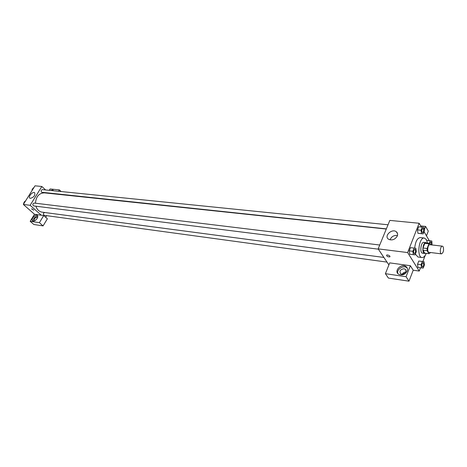 <?xml version="1.0" encoding="UTF-8"?>
<svg xmlns="http://www.w3.org/2000/svg" width="467" height="467" viewBox="0 0 467 467"><rect width="100%" height="100%" fill="white"/><g stroke="black" fill="none" stroke-linecap="round" stroke-linejoin="round"><path stroke-width="0.7" d="M443.165 246.774C444.018 250.283 443.457 252.647 441.49 253.867C439.365 253.803 440.328 245.724 442.407 246.162L443.165 246.774M441.49 253.867L428.957 252.332C426.797 252.262 427.749 244.27 429.868 244.708L442.407 246.162M428.916 253.704L424.801 253.19L422.991 250.184L422.991 248.018L424.795 243.325L428.922 243.797L427.118 248.514L427.118 250.686L428.916 253.704L429.914 253.225L430.2 252.484M430.784 244.819L429.92 243.342L428.922 243.797M424.795 243.325L425.805 242.869L429.92 243.342M426.651 242.963L425.933 242.607C422.898 241.982 421.543 253.347 424.637 253.453L425.425 253.272M424.637 253.453L422.594 253.202C419.489 253.096 420.843 241.743 423.884 242.373L425.933 242.607M422.991 248.018L427.118 248.514M422.991 250.184L427.118 250.686M426.266 253.371C425.04 256.225 423.633 257.609 422.04 257.527C416.465 257.335 418.893 236.909 424.363 238.036L426.394 239.624L427.492 243.062M422.04 257.527L417.971 257.008L415.35 254.077M414.684 248.14C415.426 241.562 417.288 238.047 420.282 237.586L424.363 238.036M421.327 227.02L419.132 223.255L407.633 252.559L419.238 271.058L420.469 267.819M422.892 261.485L425.203 255.431M429.301 240.686L424.036 231.667M423.972 261.625L418.765 261.024L417.551 264.194L418.006 267.48L423.213 268.081L424.415 264.917L423.972 261.625L422.32 261.491L421.106 264.666L421.555 267.97M415.817 248.275L410.499 247.656L409.244 250.861L409.722 254.246L415.04 254.865L416.29 251.655L415.817 248.275L414.101 248.088L412.846 251.304L413.318 254.702M422.273 227.114L418.689 226.758L417.463 229.887L417.924 233.272L423.178 233.891L424.392 230.756L423.943 227.376L422.273 227.114L421.047 230.26L421.503 233.652L423.178 233.891M387.563 254.97C389.46 255.472 390.231 256.103 389.875 256.862C387.738 256.932 386.641 256.342 386.588 255.087L387.563 254.97M410.353 265.705L406.074 276.727L385.392 273.68L389.712 262.88L410.353 265.705L413.219 270.212L419.238 271.058M419.132 223.255L389.828 220.401L378.153 248.87L407.633 252.559M378.153 248.87L388.894 264.923M386.588 255.081C386.641 256.336 387.738 256.932 389.881 256.862C390.231 256.103 389.46 255.472 387.569 254.97M407.218 271.058C404.959 274.742 402.029 275.763 398.427 274.123C393.582 270.837 401.626 262.968 406.097 266.616C407.475 267.743 407.849 269.226 407.218 271.058M407.277 268.146L406.821 267.743C403.284 264.777 396.034 269.716 397.989 273.75M401.9 274.211L400.68 273.726C399.168 271.023 400.289 269.36 404.037 268.741L405.274 269.231C406.78 271.94 405.66 273.598 401.9 274.211M402.256 274.246C403.015 272.833 404.224 272.103 405.881 272.057M385.392 273.68L388.398 278.069L408.993 281.181L406.074 276.727M413.219 270.212L408.993 281.181M397.306 235.993C394.971 239.688 392.017 240.75 388.433 239.174C383.74 235.998 391.988 228.223 396.302 231.749C397.604 232.817 397.937 234.23 397.306 235.993M397.487 235.456C393.862 235.146 391.381 236.617 390.033 239.875M424.269 229.84L425.595 226.419L420.691 225.929M425.595 226.419L428.292 231.101L426.47 235.835M383.892 257.445L42.094 212.152C39.105 211.621 37.045 209.642 35.912 206.21M35.463 203.221C36.041 196.572 39.018 193.122 44.388 192.865L386.279 229.046M388.03 224.779L42.421 189.631C41.108 190.028 40.822 190.892 41.557 192.235L386.355 228.871M387.009 262.104L44.307 215.34C42.97 214.195 43.104 213.25 44.698 212.503L383.897 257.451M378.358 249.174L33.77 205.941C32.386 204.797 32.503 203.834 34.132 203.057L379.735 245.017M46.642 215.655L45.667 217.254M45.591 189.958L41.837 186.479L30.133 205.299L41.294 215.205L43.735 215.538L39.386 222.666L30.168 221.305L34.505 214.277L41.294 215.205M43.735 215.538L47.383 218.784L43.069 225.894L33.852 224.499L30.168 221.305M34.774 220.722L34.488 220.617C34.009 219.011 34.832 217.873 36.951 217.202L37.535 217.692M37.722 216.034C34.891 216.583 33.35 218.27 33.11 221.095M37.144 218.468C35.591 220.582 34.091 221.399 32.643 220.92C30.425 219.688 35.27 213.904 37.267 215.398C37.996 215.999 37.955 217.021 37.144 218.468M53.396 190.647L52.608 190.67M50.366 190.443L52.946 189.993L53.413 190.752M58.544 191.272L59.385 189.894L50.097 188.966L49.257 190.326M59.385 189.894L61.13 191.534M39.386 222.666L43.069 225.894M41.837 186.479L35.019 185.819L23.35 204.453L34.505 214.277M30.437 198.358L29.911 198.183C27.728 196.969 32.69 191.201 34.64 192.678C35.381 195.299 33.98 197.191 30.437 198.358M23.35 204.453L30.133 205.299M31.832 208.807L33.717 210.22L31.832 208.807M31.575 208.837L33.747 210.185M33.653 187.997L33.192 187.95L31.943 189.946L32.112 190.454M31.943 189.946L32.404 189.993M31.984 190.659L32.655 188.808M24.879 201.219L25.335 201.277L24.879 201.219L23.607 203.25L23.782 203.758M23.607 203.25L24.068 203.303M23.671 203.933L24.348 202.065M422.483 232.689L422.483 232.689C421.397 231.107 421.555 229.653 422.956 228.334L423.446 228.702C423.954 230.68 423.645 232.006 422.501 232.689C421.415 231.107 421.573 229.653 422.974 228.334M418.689 226.758L417.463 229.887L417.924 233.272L421.503 233.652M417.924 233.272L419.605 233.506M417.463 229.887L421.047 230.26M414.311 253.68L414.299 253.68C413.207 252.057 413.388 250.592 414.836 249.285L415.309 249.629C415.84 251.637 415.507 252.991 414.317 253.686C413.225 252.057 413.4 250.592 414.854 249.285L414.854 249.285M412.227 247.843L414.101 248.088M410.499 247.656L409.244 250.861L412.846 251.304M409.244 250.861L409.722 254.246M432.01 244.959L431.841 241.001L430.23 240.791L429.284 243.266M429.85 243.33L430.907 241.959L431.356 242.309L431.467 244.895M426.785 240.406L430.23 240.791M429.868 243.33L430.907 241.959M422.483 266.949L422.483 266.949C421.45 265.349 421.637 263.913 423.044 262.641L423.481 262.968C423.983 264.935 423.662 266.26 422.501 266.949C421.467 265.349 421.654 263.913 423.055 262.641L423.055 262.641M420.428 261.164L422.32 261.491M418.765 261.024L417.551 264.194L421.106 264.666M417.551 264.194L418.006 267.48M406.097 266.616L406.821 267.743M406.086 270.481L405.274 269.231M396.302 231.749L397.575 233.78"/></g></svg>
